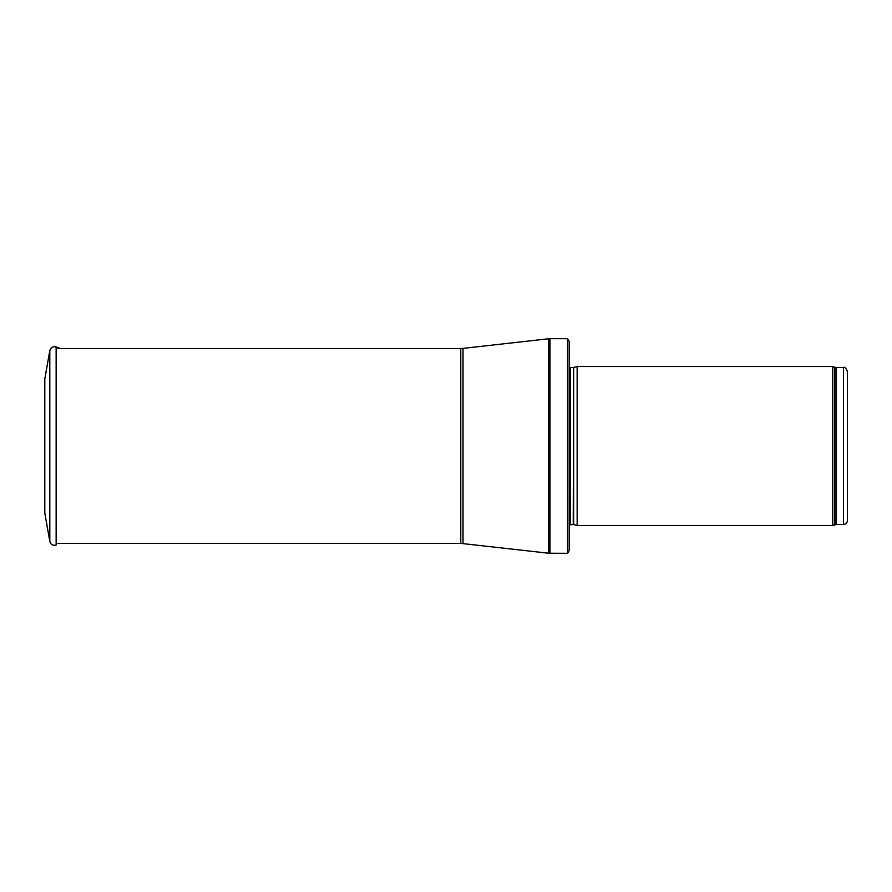 <?xml version="1.0" encoding="UTF-8"?>
<svg xmlns="http://www.w3.org/2000/svg" width="892" height="892" viewBox="0 0 892 892"><rect width="100%" height="100%" fill="white"/><g stroke="black" fill="none" stroke-linecap="round" stroke-linejoin="round"><path stroke-width="1.34" d="M843.431 524.496L843.431 367.504C844.624 366.679 845.951 368.006 847.4 371.485L847.4 520.515C847.166 522.935 845.839 524.251 843.431 524.496L836.183 524.496L832.749 525.488L577.146 525.488L577.146 366.512L832.749 366.512L832.749 525.488M573.645 524.541L573.645 367.459L573.233 524.496L577.146 525.488M573.233 524.496L569.207 524.964M569.207 341.48L569.207 550.52L567.557 553.308L567.557 338.692L569.207 341.48L569.207 529.458M567.557 553.308L548.658 553.23L460.774 543.373L57.913 543.373M44.801 378.955L49.807 350.578L44.801 378.966L44.801 513.045L49.807 541.422L49.807 350.578C50.788 347.423 52.896 346.196 56.14 346.932L60.812 348.627M44.6 417.356L44.801 475.492M843.431 367.504L836.183 367.504L836.183 524.496M836.183 367.504L834.823 367.27L834.823 524.73M573.233 367.504L570.334 367.504L570.334 524.496M567.557 338.692L550.007 338.692L550.007 553.308M460.774 543.373L460.774 348.627L548.658 338.77L548.658 553.23M463.015 348.504L463.015 543.496M56.14 346.932L56.14 545.068C52.907 545.804 50.788 544.577 49.807 541.422M834.823 367.27L832.749 366.512M573.645 367.459L577.146 366.512M570.334 367.504L569.207 367.036M548.658 338.77L550.007 338.692M460.774 348.627L57.913 348.627"/></g></svg>
